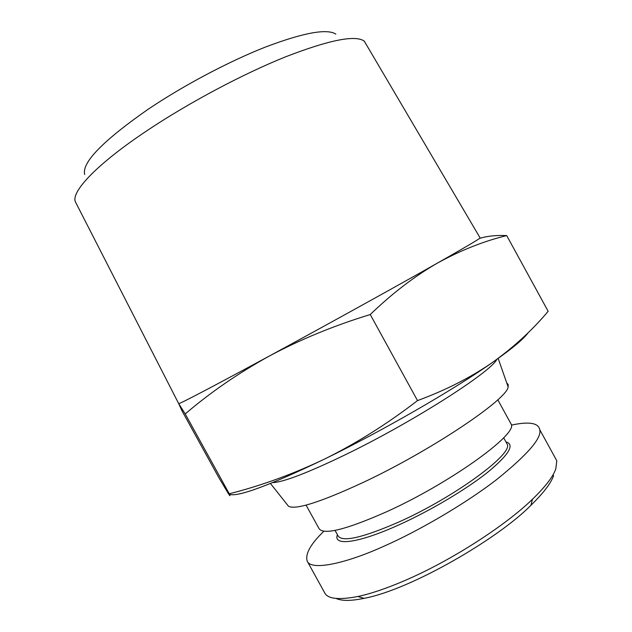 <?xml version="1.0" encoding="UTF-8"?>
<svg xmlns="http://www.w3.org/2000/svg" width="632" height="632" viewBox="0 0 632 632"><rect width="100%" height="100%" fill="white"/><g stroke="black" fill="none" stroke-linecap="round" stroke-linejoin="round"><path stroke-width="0.95" d="M553.624 475.572C550.946 483.251 543.378 493.15 530.935 505.268C499.09 537.99 411.408 589.482 364.056 598.362C351.013 601.032 341.667 601.056 336.027 598.433M554.303 456.209L556.8 460.768L555.781 468.944C553.087 476.702 545.305 486.814 532.436 499.264C507.148 524.023 453.112 560.023 403.516 581.124C385.646 588.708 370.455 593.827 357.941 596.474C338.728 600.155 327.629 598.923 324.651 592.777L307.271 561.24C311.165 570.901 345.483 563.736 384.224 546.087C417.562 531.441 464.52 504.391 496.586 479.617C527.578 454.629 541.972 437.984 539.752 429.673C538.385 422.863 528.929 421.339 511.407 425.107M335.039 530.39L338.16 536.054C342.631 542.319 362.681 537.713 398.302 522.253C453.405 497.826 512.552 454.495 507.338 444.454L506.287 442.542M337.409 534.688C332.772 546.324 357.949 543.481 398.816 524.923C429.989 510.885 465.792 489.642 487.383 472.523C508.958 454.74 515.135 444.525 505.924 441.871M323.868 531.236C310.486 544.136 304.956 554.146 307.271 561.24M335.853 34.089C326.878 28.408 303.494 32.698 265.701 46.958C228.958 61.375 183.217 85.597 147.785 109.502C102.621 141.078 81.591 162.756 84.696 174.519M366.671 45.204L364.166 41.056C355.224 34.768 329.011 40.029 285.53 56.848C243.13 73.889 189.403 102.408 148.022 129.979C96.491 164.178 70.199 192.452 75.571 202.193L75.785 202.635M178.674 403.572L178.682 403.595C180.278 403.714 210.345 387.93 268.9 356.266C299.995 339.621 333.775 325.709 370.249 314.531L417.523 400.593C445.56 390.268 470.477 377.604 492.273 362.586C513.808 347.166 532.436 330.062 548.157 311.292L506.714 235.586C496.365 235.104 487.375 236.02 479.743 238.343M272.621 482.627C283.247 482.224 307.223 473.052 344.558 455.111C411.803 422.658 490.543 372.359 496.902 359.332M287.426 504.889L288.516 506.264C295.618 510.071 320.227 502.258 362.349 482.824C430.511 450.995 507.63 399.14 508.12 386.926L508.183 384.501L506.722 382.929M306.078 505.11L319.105 528.739C323.829 535.186 346.233 529.569 386.31 511.896C448.925 483.717 516.747 435.021 511.359 424.522L510.19 422.389M370.249 314.531C392.314 293.272 414.782 276.089 437.652 262.967C463.738 248.163 477.911 239.852 480.17 238.019L480.004 237.743M185.215 413.944L229.266 493.774C230.443 496.452 230.095 496.317 228.223 493.387L218.672 477.318L181.945 410.745L178.682 403.595L185.215 413.944C210.187 392.575 238.082 373.346 268.9 356.266C324.982 325.859 396.809 286.13 437.652 262.967C460.728 250.304 483.749 241.171 506.714 235.586M229.511 494.35C238.035 497.163 269.967 485.281 325.298 458.706C382.652 430.748 453.665 389.715 492.273 362.586C511.959 348.777 523.936 338.799 528.194 332.661M229.266 493.774C261.498 485.621 293.509 473.929 325.298 458.706C356.875 443.016 387.613 423.645 417.523 400.593M530.935 505.268L532.436 499.264M364.056 598.362L357.941 596.474M507.338 444.454L503.657 437.755M539.752 429.673L556.8 460.768M75.635 202.327L178.682 403.595M288.516 506.264L270.464 483.504M511.359 424.522L497.787 399.78M508.12 386.926L498.166 358.423M364.293 41.159L480.17 238.019"/></g></svg>
